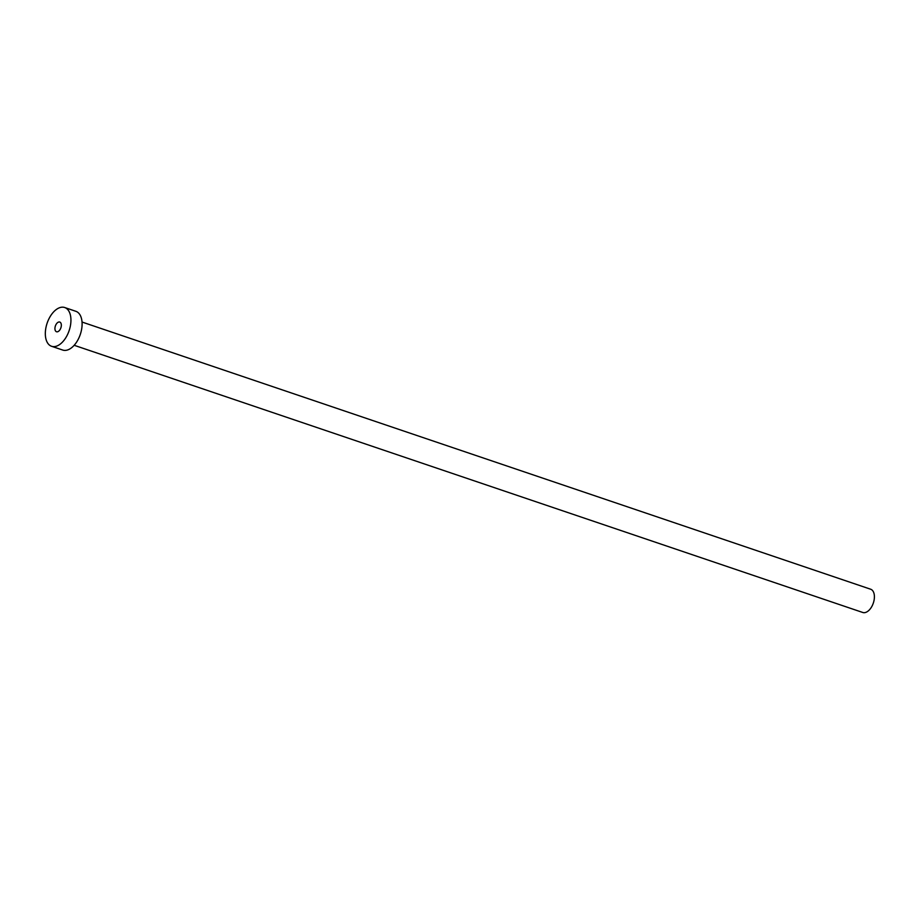 <?xml version="1.0" encoding="UTF-8"?>
<svg xmlns="http://www.w3.org/2000/svg" width="920" height="920" viewBox="0 0 920 920"><rect width="100%" height="100%" fill="white"/><g stroke="black" fill="none" stroke-linecap="round" stroke-linejoin="round"><path stroke-width="1.38" d="M58.5 322.103A5.117 2.909 -71.3 0 0 55.096 327.002A5.117 2.909 -71.3 0 0 56.488 331.74A5.117 2.909 -71.3 0 0 57.764 331.706A5.117 2.909 -71.3 0 0 61.168 326.796A5.117 2.909 -71.3 0 0 59.777 322.058A5.117 2.909 -71.3 0 0 58.5 322.103M82.041 322.046L870.654 589.226A12.27 6.969 108.7 0 1 874 600.599A12.27 6.969 108.7 0 1 865.835 612.363A12.27 6.969 108.7 0 1 862.776 612.478L74.163 345.287M64.699 307.522L75.865 311.305A20.458 11.615 108.7 0 1 81.431 330.268A20.458 11.615 108.7 0 1 67.816 349.887A20.458 11.615 108.7 0 1 62.732 350.06L51.566 346.276A20.458 11.615 108.7 0 1 46 327.313A20.458 11.615 108.7 0 1 59.616 307.705A20.458 11.615 108.7 0 1 64.699 307.522A20.458 11.615 108.7 0 1 70.265 326.485A20.458 11.615 108.7 0 1 56.66 346.104A20.458 11.615 108.7 0 1 51.566 346.276"/></g></svg>
